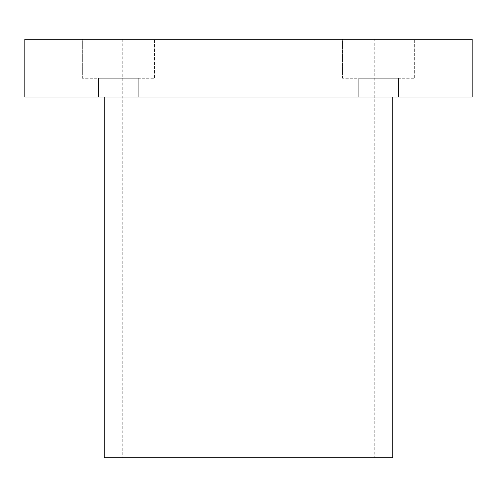 <?xml version="1.0" encoding="UTF-8"?>
<svg xmlns="http://www.w3.org/2000/svg" width="497" height="497" viewBox="0 0 497 497"><rect width="100%" height="100%" fill="white"/><g stroke="black" fill="none" stroke-linecap="round" stroke-linejoin="round"><path stroke-width="0.37" stroke-dasharray="2.48 1.86" d="M374.757 39.282L122.243 39.282L374.757 39.282L374.757 457.718L122.243 457.718L374.757 457.718M122.243 39.282L122.243 457.718M82.34 78.24L82.34 39.282L154.486 39.282L82.34 39.282L154.486 39.282L82.34 39.282L82.34 78.24L154.486 78.24L154.486 39.282L154.486 78.24L82.34 78.24M98.574 96.996L98.574 78.24L138.253 78.24L98.574 78.24L138.253 78.24L98.574 78.24L98.574 96.996L138.253 96.996L138.253 78.24L138.253 96.996L98.574 96.996M342.514 78.24L342.514 39.282L414.66 39.282L342.514 39.282L414.66 39.282L342.514 39.282L342.514 78.24L414.66 78.24L414.66 39.282L414.66 78.24L342.514 78.24M358.747 96.996L358.747 78.24L398.426 78.24L358.747 78.24L398.426 78.24L358.747 78.24L358.747 96.996L398.426 96.996L398.426 78.24L398.426 96.996L358.747 96.996M392.792 96.996L104.208 96.996L392.792 96.996M24.85 96.996L472.15 96.996M24.85 39.282L472.15 39.282M104.208 457.718L392.792 457.718"/><path stroke-width="0.75" d="M104.208 96.996L104.208 457.718L392.792 457.718L392.792 96.996M472.15 96.996L24.85 96.996L24.85 39.282L472.15 39.282L472.15 96.996"/></g></svg>
